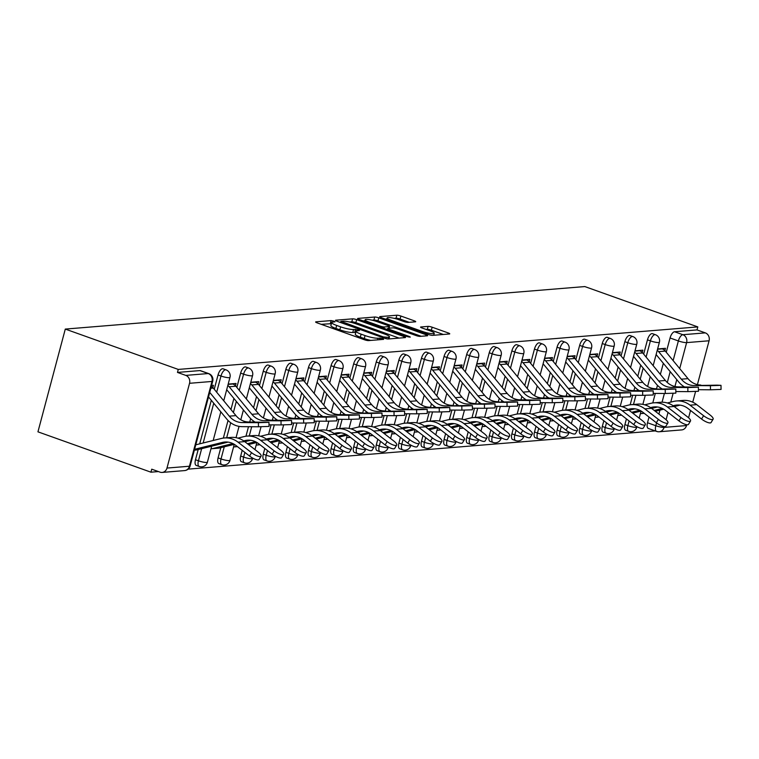 <?xml version="1.0" encoding="UTF-8"?>
<svg xmlns="http://www.w3.org/2000/svg" width="759" height="759" viewBox="0 0 759 759"><rect width="100%" height="100%" fill="white"/><g stroke="black" fill="none" stroke-linecap="round" stroke-linejoin="round"><path stroke-width="1.14" d="M333.932 321.171L331.095 320.592L315.981 321.825A3.093 0.531 14.9 0 0 315.63 321.977A3.093 0.531 14.9 0 0 317.196 322.888L364.491 339.776A3.093 0.531 14.9 0 0 368.542 340.601L383.656 339.358L382.811 338.618L378.02 338.21A9.886 1.698 14.9 0 1 365.06 335.573L361.113 334.169A9.886 1.698 14.9 0 1 356.113 331.256A9.886 1.698 14.9 0 1 357.261 330.791L359.462 330.535L358.371 329.899L353.58 329.482A9.886 1.698 14.9 0 1 340.62 326.854L336.673 325.44A9.886 1.698 14.9 0 1 331.674 322.528A9.886 1.698 14.9 0 1 332.822 322.063L335.023 321.807L333.932 321.171M331.37 323.685L321.237 324.33M355.81 332.414L352.783 332.48L353.58 329.482M626.422 418.892L624.904 424.604A6.29 2.694 109.7 0 0 625.691 430.296L628.632 431.349A6.29 2.694 -70.3 0 1 627.854 425.657L629.097 420.97M603.822 420.742L602.304 426.454A6.29 2.694 109.7 0 0 603.082 432.146L606.033 433.199A6.29 2.694 -70.3 0 1 605.246 427.507L606.498 422.82M581.223 422.592L579.705 428.304A6.29 2.694 109.7 0 0 580.483 433.996L583.434 435.049A6.29 2.694 -70.3 0 1 582.646 429.357L583.899 424.67M558.624 424.442L557.106 430.154A6.29 2.694 109.7 0 0 557.884 435.846L560.825 436.899A6.29 2.694 -70.3 0 1 560.047 431.207L561.29 426.52M536.015 426.292L534.497 432.004A6.29 2.694 109.7 0 0 535.285 437.696L538.226 438.74A6.29 2.694 -70.3 0 1 537.448 433.057L538.691 428.37M513.416 428.142L511.898 433.854A6.29 2.694 109.7 0 0 512.686 439.546L515.627 440.59A6.29 2.694 -70.3 0 1 514.849 434.907L516.092 430.22M490.817 429.992L489.299 435.704A6.29 2.694 109.7 0 0 490.077 441.387L493.027 442.44A6.29 2.694 -70.3 0 1 492.24 436.757L493.492 432.07M468.218 431.843L466.7 437.554A6.29 2.694 109.7 0 0 467.478 443.237L470.428 444.29A6.29 2.694 -70.3 0 1 469.641 438.607L470.893 433.92M445.618 433.693L444.1 439.404A6.29 2.694 109.7 0 0 444.878 445.087L447.819 446.14A6.29 2.694 -70.3 0 1 447.042 440.448L448.284 435.77M423.01 435.543L421.492 441.254A6.29 2.694 109.7 0 0 422.279 446.937L425.22 447.99A6.29 2.694 -70.3 0 1 424.442 442.298L425.685 437.62M400.41 437.393L398.892 443.095A6.29 2.694 109.7 0 0 399.68 448.787L402.621 449.84A6.29 2.694 -70.3 0 1 401.843 444.148L403.086 439.47M377.811 439.243L376.293 444.945A6.29 2.694 109.7 0 0 377.071 450.637L380.022 451.69A6.29 2.694 -70.3 0 1 379.234 445.998L380.487 441.321M355.212 441.093L353.694 446.795A6.29 2.694 109.7 0 0 354.472 452.487L357.423 453.54A6.29 2.694 -70.3 0 1 356.635 447.848L357.887 443.171M332.613 442.943L331.095 448.645A6.29 2.694 109.7 0 0 331.873 454.337L334.814 455.391A6.29 2.694 -70.3 0 1 334.036 449.698L335.279 445.021M310.014 444.793L308.486 450.495A6.29 2.694 109.7 0 0 309.274 456.187L312.215 457.241A6.29 2.694 -70.3 0 1 311.437 451.548L312.68 446.871M287.405 446.634L285.887 452.345A6.29 2.694 109.7 0 0 286.674 458.038L289.615 459.091A6.29 2.694 -70.3 0 1 288.837 453.398L290.08 448.711M264.806 448.484L263.288 454.195A6.29 2.694 109.7 0 0 264.066 459.888L267.016 460.941A6.29 2.694 -70.3 0 1 266.229 455.248L267.481 450.561M242.206 450.334L240.688 456.045A6.29 2.694 109.7 0 0 241.466 461.738L244.417 462.791A6.29 2.694 -70.3 0 1 243.63 457.098L244.882 452.411M220.803 447.668L218.089 457.895A6.29 2.694 109.7 0 0 218.867 463.588L221.808 464.641A6.29 2.694 -70.3 0 1 221.03 458.948L224.256 446.814M198.203 449.518L195.48 459.745A6.29 2.694 109.7 0 0 196.268 465.438L199.209 466.481A6.29 2.694 -70.3 0 1 198.431 460.798L201.657 448.664M415.353 321.825A3.093 0.531 14.9 0 0 415.714 321.683A3.093 0.531 14.9 0 0 414.148 320.772L400.885 316.038A3.093 0.531 14.9 0 0 396.834 315.213L380.05 316.588A3.093 0.531 14.9 0 0 379.69 316.731A3.093 0.531 14.9 0 0 381.255 317.642L428.56 334.529A3.093 0.531 14.9 0 0 432.611 335.355L449.394 333.979A3.093 0.531 14.9 0 0 449.745 333.837A3.093 0.531 14.9 0 0 448.18 332.926L432.156 327.205A3.093 0.531 14.9 0 0 428.104 326.379L420.922 326.968A3.093 0.531 14.9 0 0 420.562 327.11A3.093 0.531 14.9 0 0 422.127 328.021L430.078 330.858A8.264 1.423 14.9 0 1 434.262 333.296A8.264 1.423 14.9 0 1 422.469 331.484L391.331 320.364A8.264 1.423 14.9 0 1 387.147 317.926A8.264 1.423 14.9 0 1 398.94 319.738L404.13 321.598A3.093 0.531 14.9 0 0 408.181 322.414L415.353 321.825M697.806 326.911L178.27 369.424L65.293 329.083L584.828 286.57L697.806 326.911L697.009 329.909L705.31 332.878A6.29 5.579 85.3 0 1 709.077 340.782L697.407 384.623M356.654 319.653A3.093 0.531 14.9 0 0 352.603 318.837L335.82 320.203A3.093 0.531 14.9 0 0 335.469 320.345A3.093 0.531 14.9 0 0 337.024 321.256L384.329 338.153A3.093 0.531 14.9 0 0 388.38 338.979L405.164 337.603A3.093 0.531 14.9 0 0 405.524 337.461A3.093 0.531 14.9 0 0 403.959 336.55L356.654 319.653L355.857 322.651A3.093 0.531 14.9 0 0 351.806 321.825L349.605 322.006M357.935 318.401L374.718 317.025A3.093 0.531 14.9 0 1 378.769 317.841L426.074 334.738A3.093 0.531 14.9 0 1 427.63 335.649A3.093 0.531 14.9 0 1 427.279 335.791L420.097 336.379A3.093 0.531 14.9 0 1 416.046 335.554L396.862 328.704A3.093 0.531 14.9 0 0 392.811 327.888L388.048 328.277A3.093 0.531 14.9 0 0 387.688 328.419A3.093 0.531 14.9 0 0 389.253 329.33L409.224 336.465L410.315 337.1L407.232 336.626L359.14 319.454A3.093 0.531 14.9 0 1 357.584 318.543A3.093 0.531 14.9 0 1 357.935 318.401L357.821 318.846M648.812 428.512A6.29 2.694 -70.3 0 1 648.29 428.446A6.29 2.694 -70.3 0 1 647.503 422.754L649.021 417.042M652.778 402.934L655.311 393.409M656.563 388.731L657.465 385.325M660.368 374.405L663.328 363.295M666.26 352.261L670.064 337.973L678.366 340.943A6.29 2.694 -70.3 0 1 682.853 334.71L705.31 332.878M166.98 468.066L189.437 466.235L211.989 381.454L189.541 383.295L166.98 468.066A6.29 5.579 -94.7 0 1 162.141 472.43A6.29 5.579 -94.7 0 1 160.026 472.145L151.734 469.185L150.937 472.183L158.403 471.567M188.128 469.138L655.207 430.913M150.937 472.183L37.95 431.833L65.293 329.083M695.567 391.53L692.73 402.185M690.529 410.467L688.584 417.782M686.734 424.727L686.515 425.552A6.29 5.579 85.3 0 1 681.677 429.917L659.22 431.757A6.29 5.579 85.3 0 0 664.059 427.393L686.515 425.552M189.541 383.295A6.29 5.579 -94.7 0 0 185.775 375.392L208.232 373.551A6.29 2.694 -70.3 0 1 208.753 373.618L200.452 370.648A6.29 2.694 -70.3 0 0 199.93 370.582L208.232 373.551A6.29 5.579 -94.7 0 1 211.989 381.454A6.29 1.082 14.9 0 0 212.719 381.16A6.29 6.29 0 0 0 208.753 373.618M178.27 369.424L177.473 372.422L185.775 375.392M212.843 387.593L213.45 385.306L211.581 385.458M235.442 385.743L236.049 383.456L228.184 384.101M258.041 383.893L258.648 381.606L250.783 382.251M280.64 382.043L281.247 379.756L273.382 380.401M303.239 380.193L303.856 377.906L295.991 378.551M325.848 378.343L326.455 376.056L318.59 376.701M348.447 376.492L349.055 374.206L341.189 374.851M371.047 374.652L371.654 372.356L363.789 373.001M393.646 372.802L394.253 370.506L386.388 371.151M416.245 370.952L416.862 368.656L408.997 369.301M438.854 369.102L439.461 366.806L431.596 367.451M461.453 367.252L462.06 364.965L454.195 365.601M484.052 365.402L484.659 363.115L476.794 363.751M506.651 363.552L507.259 361.265L499.394 361.91M529.251 361.701L529.867 359.415L522.002 360.06M551.859 359.851L552.467 357.565L544.601 358.21M574.459 358.001L575.066 355.715L567.201 356.36M597.058 356.151L597.665 353.865L589.8 354.51M619.657 354.301L620.264 352.015L612.399 352.66M642.256 352.451L642.873 350.165L635.008 350.81M630.179 404.784L632.712 395.259M633.955 390.581L634.866 387.166M637.769 376.255L640.729 365.145M643.66 354.111L647.465 339.823L650.406 340.876A6.29 2.694 -70.3 0 1 655.425 334.71L652.474 333.666A6.29 2.694 109.7 0 0 647.465 339.823M607.579 406.634L610.113 397.109M611.356 392.431L612.266 389.016M615.169 378.105L618.13 366.995M621.061 355.962L624.866 341.673L627.807 342.726A6.29 2.694 -70.3 0 1 632.826 336.56L629.875 335.516A6.29 2.694 109.7 0 0 624.866 341.673M584.98 408.484L587.513 398.959M588.756 394.282L589.667 390.866M592.57 379.955L595.521 368.836M598.462 357.812L602.257 343.523L605.208 344.577A6.29 2.694 -70.3 0 1 610.217 338.41L607.276 337.357A6.29 2.694 109.7 0 0 602.257 343.523M562.372 410.334L564.914 400.809M566.157 396.132L567.058 392.716M569.971 381.805L572.922 370.686M575.863 359.662L579.658 345.373L582.608 346.427A6.29 2.694 -70.3 0 1 587.618 340.26L584.677 339.207A6.29 2.694 109.7 0 0 579.658 345.373M539.772 412.184L542.306 402.659M543.558 397.982L544.459 394.566M547.362 383.646L550.322 372.536M553.254 361.512L557.059 347.224L560 348.277A6.29 2.694 -70.3 0 1 565.019 342.11L562.077 341.057A6.29 2.694 109.7 0 0 557.059 347.224M517.173 414.034L519.706 404.509M520.949 399.832L521.86 396.416M524.763 385.496L527.723 374.386M530.655 363.362L534.459 349.074L537.4 350.127A6.29 2.694 -70.3 0 1 542.419 343.96L539.469 342.907A6.29 2.694 109.7 0 0 534.459 349.074M494.574 415.885L497.107 406.359M498.35 401.682L499.261 398.266M502.164 387.346L505.124 376.236M508.056 365.212L511.86 350.924L514.801 351.977A6.29 2.694 -70.3 0 1 519.82 345.81L516.87 344.757A6.29 2.694 109.7 0 0 511.86 350.924M471.975 417.735L474.508 408.209M475.751 403.532L476.661 400.116M479.565 389.196L482.515 378.086M485.456 367.062L489.251 352.774L492.202 353.827A6.29 2.694 -70.3 0 1 497.211 347.66L494.27 346.607A6.29 2.694 109.7 0 0 489.251 352.774M449.366 419.585L451.909 410.05M453.151 405.382L454.053 401.966M456.965 391.046L459.916 379.936M462.857 368.912L466.652 354.624L469.603 355.677A6.29 2.694 -70.3 0 1 474.612 349.51L471.671 348.457A6.29 2.694 109.7 0 0 466.652 354.624M426.767 421.435L429.3 411.9M430.552 407.232L431.454 403.816M434.357 392.896L437.317 381.786M440.248 370.762L444.053 356.474L446.994 357.527A6.29 2.694 -70.3 0 1 452.013 351.36L449.072 350.307A6.29 2.694 109.7 0 0 444.053 356.474M404.168 423.285L406.701 413.75M407.944 409.073L408.854 405.667M411.757 394.746L414.718 383.637M417.649 372.612L421.454 358.324L424.395 359.368A6.29 2.694 -70.3 0 1 429.414 353.21L426.463 352.157A6.29 2.694 109.7 0 0 421.454 358.324M381.568 425.135L384.101 415.6M385.344 410.923L386.255 407.517M389.158 396.596L392.118 385.487M395.05 374.453L398.854 360.174L401.796 361.218A6.29 2.694 -70.3 0 1 406.815 355.06L403.864 354.007A6.29 2.694 109.7 0 0 398.854 360.174M358.969 426.985L361.502 417.45M362.745 412.773L363.656 409.367M366.559 398.447L369.51 387.337M372.451 376.303L376.246 362.015L379.196 363.068A6.29 2.694 -70.3 0 1 384.206 356.91L381.265 355.857A6.29 2.694 109.7 0 0 376.246 362.015M336.36 428.826L338.903 419.3M340.146 414.623L341.047 411.217M343.96 400.297L346.91 389.187M349.852 378.153L353.647 363.865L356.597 364.918A6.29 2.694 -70.3 0 1 361.607 358.76L358.665 357.707A6.29 2.694 109.7 0 0 353.647 363.865M313.761 430.676L316.294 421.15M317.547 416.473L318.448 413.067M321.351 402.147L324.311 391.037M327.243 380.003L331.047 365.715L333.988 366.768A6.29 2.694 -70.3 0 1 339.007 360.601L336.066 359.557A6.29 2.694 109.7 0 0 331.047 365.715M291.162 432.526L293.695 423M294.938 418.323L295.849 414.907M298.752 403.997L301.712 392.887M304.644 381.853L308.448 367.565L311.389 368.618A6.29 2.694 -70.3 0 1 316.408 362.451L313.458 361.407A6.29 2.694 109.7 0 0 308.448 367.565M268.563 434.376L271.096 424.85M272.339 420.173L273.249 416.757M276.153 405.847L279.113 394.737M282.044 383.703L285.849 369.415L288.79 370.468A6.29 2.694 -70.3 0 1 293.809 364.301L290.858 363.257A6.29 2.694 109.7 0 0 285.849 369.415M245.963 436.226L248.497 426.7M249.739 422.023L250.65 418.607M253.553 407.697L256.504 396.577M259.445 385.553L263.24 371.265L266.191 372.318A6.29 2.694 -70.3 0 1 271.2 366.151L268.259 365.098A6.29 2.694 109.7 0 0 263.24 371.265M223.355 438.076L228.042 420.458M230.954 409.547L233.905 398.428M236.846 387.403L240.641 373.115L243.592 374.168A6.29 2.694 -70.3 0 1 248.601 368.001L245.66 366.948A6.29 2.694 109.7 0 0 240.641 373.115M199.721 443.835L211.306 400.278M214.237 389.253L218.042 374.965L220.983 376.018A6.29 2.694 -70.3 0 1 226.002 369.851L223.061 368.798A6.29 2.694 109.7 0 0 218.042 374.965M664.865 350.601L665.472 348.315L657.607 348.96M697.009 329.909L674.552 331.749A6.29 2.694 109.7 0 0 670.064 337.973M177.473 372.422L199.93 370.582M331.674 322.528L330.877 325.526A9.886 1.698 14.9 0 0 335.876 328.438L336.673 325.44M352.783 332.48A9.886 1.698 14.9 0 1 339.823 329.842L335.876 328.438M356.113 331.256L355.316 334.254A9.886 1.698 14.9 0 0 360.316 337.167L361.113 334.169M370.743 340.421A9.886 1.698 14.9 0 1 364.263 338.571L360.316 337.167M399.111 338.097L355.857 322.651M341.066 321.389L383.437 336.958L388.333 337.366A9.886 1.698 14.9 0 0 389.471 336.901A9.886 1.698 14.9 0 0 384.471 333.988L356.085 323.856A9.886 1.698 14.9 0 0 343.125 321.218L341.066 321.389M363.191 320.896L364.908 320.753M372.052 320.175L373.921 320.023L374.718 317.025M421.226 336.284L377.973 320.839A3.093 0.531 14.9 0 0 373.921 320.023M376.957 321.598A8.264 1.423 14.9 0 0 365.164 319.786A8.264 1.423 14.9 0 0 369.348 322.224L380.316 326.142A3.093 0.531 14.9 0 0 384.367 326.958L389.13 326.569A3.093 0.531 14.9 0 0 389.49 326.427A3.093 0.531 14.9 0 0 387.925 325.516L376.957 321.598M443.341 334.482L431.359 330.203A3.093 0.531 14.9 0 0 427.308 329.378L426.178 329.472M409.31 322.328L400.088 319.027A3.093 0.531 14.9 0 0 396.037 318.211L394.215 318.363M386.872 318.96L385.306 319.084M261.087 456.159L259.066 459.508A7.239 2.106 -148.8 0 1 249.54 456.036L251.561 452.687A7.239 2.106 31.2 0 0 261.087 456.159A7.239 2.106 31.2 0 0 258.231 452.146L244.692 441.615A23.605 20.929 -94.7 0 0 231.087 437.412L224.417 437.962A23.605 20.929 -94.7 0 0 221.457 438.446L195.784 444.812M194.361 450.144L195.841 450.03A7.865 6.973 -94.7 0 0 196.828 449.859L228.051 442.118M194.589 449.309L222.302 442.44A19.506 17.305 85.3 0 1 224.749 442.032A19.506 17.305 85.3 0 1 236.002 445.514L249.54 456.036M251.561 452.687L238.022 442.165A23.605 20.929 -94.7 0 0 224.417 437.962M258.411 422.687L268.98 422.336L248.772 422.013L242.102 422.564L258.411 422.687L258.458 426.776L242.149 426.653A23.605 20.929 85.3 0 1 226.656 418.921L208.526 396.91M268.98 422.336L269.028 426.425L258.458 426.776M211.325 386.397A7.865 6.973 85.3 0 1 213.27 388.067L235.964 415.619A19.506 17.305 -94.7 0 0 248.772 422.013M209.731 392.412L229.294 416.169A19.506 17.305 -94.7 0 0 242.102 422.564M283.695 454.309L281.665 457.658A7.239 2.106 -148.8 0 1 272.139 454.186L274.16 450.837A7.239 2.106 31.2 0 0 283.695 454.309A7.239 2.106 31.2 0 0 280.83 450.296L267.291 439.765A23.605 20.929 -94.7 0 0 253.686 435.562L247.026 436.112A23.605 20.929 -94.7 0 0 244.056 436.596L237.918 438.123M210.983 448.74A7.865 6.973 -94.7 0 0 211.77 448.721L218.44 448.18A7.865 6.973 -94.7 0 0 219.427 448.019L234.284 444.328M211.77 448.721A7.865 6.973 -94.7 0 0 212.757 448.56L232.88 443.569M244.815 441.719L250.65 440.267M243.696 440.884L244.91 440.59A19.506 17.305 85.3 0 1 247.358 440.192A19.506 17.305 85.3 0 1 258.601 443.664L272.139 454.186M274.16 450.837L260.622 440.315A23.605 20.929 -94.7 0 0 247.026 436.112M306.294 452.459L304.264 455.808A7.239 2.106 -148.8 0 1 294.739 452.345L296.769 448.996A7.239 2.106 31.2 0 0 306.294 452.459A7.239 2.106 31.2 0 0 303.429 448.446L289.891 437.915A23.605 20.929 -94.7 0 0 276.285 433.712L269.625 434.262A23.605 20.929 -94.7 0 0 266.656 434.746L260.517 436.273M233.582 446.89A7.865 6.973 -94.7 0 0 234.379 446.871A7.865 6.973 -94.7 0 0 235.366 446.709L237.017 446.301M248.478 444.565L256.884 442.478L254.967 449.613M267.415 439.869L273.249 438.417M247.396 443.721L255.479 441.719M266.295 439.044L267.51 438.74A19.506 17.305 85.3 0 1 269.957 438.341A19.506 17.305 85.3 0 1 281.2 441.814L294.739 452.345M296.769 448.996L283.221 438.465A23.605 20.929 -94.7 0 0 269.625 434.262M281.01 420.837L291.579 420.486L271.371 420.163L264.711 420.714L281.01 420.837L281.058 424.926L269.009 424.831M291.579 420.486L291.627 424.575L281.058 424.926M232.112 383.779L232.785 384.016A7.865 6.973 85.3 0 1 235.869 386.217L258.563 413.778A19.506 17.305 -94.7 0 0 271.371 420.163M227.823 385.458A7.865 6.973 85.3 0 1 229.199 386.767L251.893 414.319A19.506 17.305 -94.7 0 0 264.711 420.714M255.062 422.061A23.605 20.929 85.3 0 1 249.256 417.071L226.694 389.68M303.619 418.987L314.188 418.636L293.97 418.313L287.31 418.864L303.619 418.987L303.657 423.076L291.608 422.981M314.188 418.636L314.226 422.725L303.657 423.076M254.72 381.929L255.385 382.166A7.865 6.973 85.3 0 1 258.468 384.367L281.162 411.928A19.506 17.305 -94.7 0 0 293.97 418.313M250.423 383.618A7.865 6.973 85.3 0 1 251.808 384.917L274.492 412.469A19.506 17.305 -94.7 0 0 287.31 418.864M277.661 420.22A23.605 20.929 85.3 0 1 271.855 415.22L249.303 387.83M328.894 450.618L326.873 453.958A7.239 2.106 -148.8 0 1 317.338 450.495L319.368 447.146A7.239 2.106 31.2 0 0 328.894 450.618A7.239 2.106 31.2 0 0 326.028 446.596L312.49 436.064A23.605 20.929 -94.7 0 0 298.885 431.862L292.224 432.412A23.605 20.929 -94.7 0 0 289.264 432.896L283.116 434.423M256.191 445.04A7.865 6.973 -94.7 0 0 256.978 445.021A7.865 6.973 -94.7 0 0 257.965 444.859L259.616 444.451M271.077 442.715L279.483 440.628M290.023 438.019L295.849 436.577M270.005 441.88L278.079 439.869M288.894 437.193L290.109 436.89A19.506 17.305 85.3 0 1 292.557 436.491A19.506 17.305 85.3 0 1 303.799 439.964L317.338 450.495M319.368 447.146L305.83 436.615A23.605 20.929 -94.7 0 0 292.224 432.412M351.493 448.768L349.472 452.117A7.239 2.106 -148.8 0 1 339.947 448.645L341.967 445.296A7.239 2.106 31.2 0 0 351.493 448.768A7.239 2.106 31.2 0 0 348.628 444.746L335.089 434.214A23.605 20.929 -94.7 0 0 321.493 430.011L314.824 430.562A23.605 20.929 -94.7 0 0 311.864 431.046L305.716 432.573M278.79 443.19A7.865 6.973 -94.7 0 0 279.578 443.171A7.865 6.973 -94.7 0 0 280.564 443.009L282.215 442.601M293.686 440.865L302.082 438.778L300.175 445.912M312.623 436.169L318.457 434.727M292.604 440.03L300.678 438.019M311.494 435.343L312.708 435.04A19.506 17.305 85.3 0 1 315.156 434.641A19.506 17.305 85.3 0 1 326.408 438.114L339.947 448.645M341.967 445.296L328.429 434.765A23.605 20.929 -94.7 0 0 314.824 430.562M374.092 446.918L372.071 450.267A7.239 2.106 -148.8 0 1 362.546 446.795L364.567 443.446A7.239 2.106 31.2 0 0 374.092 446.918A7.239 2.106 31.2 0 0 371.236 442.895L357.698 432.364A23.605 20.929 -94.7 0 0 344.093 428.171L337.423 428.712A23.605 20.929 -94.7 0 0 334.463 429.196L328.315 430.723M301.389 441.34A7.865 6.973 -94.7 0 0 302.177 441.321A7.865 6.973 -94.7 0 0 303.164 441.159L304.814 440.751M316.285 439.015L324.681 436.937L322.774 444.062M335.222 434.319L341.057 432.877M315.203 438.18L323.277 436.178M334.102 433.493L335.307 433.19A19.506 17.305 85.3 0 1 337.755 432.791A19.506 17.305 85.3 0 1 349.007 436.264L362.546 446.795M364.567 443.446L351.028 432.915A23.605 20.929 -94.7 0 0 337.423 428.712M326.218 417.146L336.787 416.786L316.569 416.463L309.909 417.014L326.218 417.146L326.266 421.226L314.217 421.131M336.787 416.786L336.835 420.875L326.266 421.226M277.32 380.079L277.984 380.316A7.865 6.973 85.3 0 1 281.067 382.527L303.761 410.078A19.506 17.305 -94.7 0 0 316.569 416.463M273.022 381.768A7.865 6.973 85.3 0 1 274.407 383.067L297.101 410.619A19.506 17.305 -94.7 0 0 309.909 417.014M300.26 418.37A23.605 20.929 85.3 0 1 294.454 413.37L271.902 385.98M348.817 415.296L359.387 414.936L339.178 414.613L332.508 415.164L348.817 415.296L348.865 419.376L336.816 419.281M359.387 414.936L359.434 419.025L348.865 419.376M299.919 378.229L300.583 378.466A7.865 6.973 85.3 0 1 303.676 380.676L326.361 408.228A19.506 17.305 -94.7 0 0 339.178 414.613M295.621 379.917A7.865 6.973 85.3 0 1 297.006 381.217L319.7 408.769A19.506 17.305 -94.7 0 0 332.508 415.164M322.869 416.52A23.605 20.929 85.3 0 1 317.063 411.52L294.501 384.13M371.417 413.446L381.986 413.086L378.086 412.896L355.108 413.313L371.417 413.446L371.464 417.535L359.415 417.431M381.986 413.086L382.033 417.175L371.464 417.535M322.518 376.379L323.192 376.616A7.865 6.973 85.3 0 1 326.275 378.826L348.969 406.378A19.506 17.305 -94.7 0 0 361.777 412.773M318.23 378.067A7.865 6.973 85.3 0 1 319.605 379.367L342.3 406.919A19.506 17.305 -94.7 0 0 355.108 413.313M345.468 414.67A23.605 20.929 85.3 0 1 339.662 409.67L317.101 382.28M396.701 445.068L394.671 448.417A7.239 2.106 -148.8 0 1 385.145 444.945L387.166 441.596A7.239 2.106 31.2 0 0 396.701 445.068A7.239 2.106 31.2 0 0 393.836 441.045L380.297 430.524A23.605 20.929 -94.7 0 0 366.692 426.321L360.032 426.862A23.605 20.929 -94.7 0 0 357.062 427.345L350.924 428.873M323.989 439.489A7.865 6.973 -94.7 0 0 324.776 439.47A7.865 6.973 -94.7 0 0 325.763 439.309L327.423 438.901M338.884 437.165L347.29 435.087L345.373 442.212M357.821 432.469L363.656 431.027M337.802 436.33L345.886 434.328M356.702 431.643L357.916 431.34A19.506 17.305 85.3 0 1 360.364 430.941A19.506 17.305 85.3 0 1 371.606 434.414L385.145 444.945M387.166 441.596L373.627 431.065A23.605 20.929 -94.7 0 0 360.032 426.862M394.016 411.596L404.585 411.236L400.686 411.046L377.716 411.463L394.016 411.596L394.063 415.685L382.014 415.59M404.585 411.236L404.632 415.325L394.063 415.685M345.117 374.529L345.791 374.766A7.865 6.973 85.3 0 1 348.874 376.976L371.568 404.528A19.506 17.305 -94.7 0 0 384.377 410.923M340.829 376.217A7.865 6.973 85.3 0 1 342.205 377.517L364.899 405.069A19.506 17.305 -94.7 0 0 377.716 411.463M368.068 412.82A23.605 20.929 85.3 0 1 362.261 407.82L339.7 380.43M419.3 443.218L417.27 446.567A7.239 2.106 -148.8 0 1 407.744 443.095L409.775 439.746A7.239 2.106 31.2 0 0 419.3 443.218A7.239 2.106 31.2 0 0 416.435 439.195L402.896 428.674A23.605 20.929 -94.7 0 0 389.291 424.471L382.631 425.012A23.605 20.929 -94.7 0 0 379.661 425.495L373.523 427.023M346.588 437.639A7.865 6.973 -94.7 0 0 347.385 437.62A7.865 6.973 -94.7 0 0 348.372 437.459L350.022 437.051M361.483 435.315L369.889 433.237L367.973 440.362M380.42 430.619L386.255 429.177M360.402 434.48L368.485 432.478M379.301 429.793L380.515 429.49A19.506 17.305 85.3 0 1 382.963 429.091A19.506 17.305 85.3 0 1 394.206 432.564L407.744 443.095M409.775 439.746L396.226 429.214A23.605 20.929 -94.7 0 0 382.631 425.012M416.625 409.746L427.194 409.395L423.285 409.196L400.316 409.613L416.625 409.746L416.663 413.835L404.613 413.74M427.194 409.395L427.232 413.475L416.663 413.835M367.726 372.678L368.39 372.916A7.865 6.973 85.3 0 1 371.474 375.126L394.168 402.678A19.506 17.305 -94.7 0 0 406.976 409.073M363.428 374.367A7.865 6.973 85.3 0 1 364.813 375.667L387.498 403.219A19.506 17.305 -94.7 0 0 400.316 409.613M390.667 410.97A23.605 20.929 85.3 0 1 384.86 405.97L362.309 378.58M441.899 441.368L439.878 444.717A7.239 2.106 -148.8 0 1 430.344 441.245L432.374 437.896A7.239 2.106 31.2 0 0 441.899 441.368A7.239 2.106 31.2 0 0 439.034 437.345L425.495 426.824A23.605 20.929 -94.7 0 0 411.89 422.621L405.23 423.161A23.605 20.929 -94.7 0 0 402.27 423.645L396.122 425.173M369.197 435.789A7.865 6.973 -94.7 0 0 369.984 435.78A7.865 6.973 -94.7 0 0 370.971 435.609L372.622 435.201M384.082 433.465L392.488 431.387M403.029 428.769L408.854 427.326M383.01 432.63L391.084 430.628M401.9 427.943L403.114 427.64A19.506 17.305 85.3 0 1 405.562 427.241A19.506 17.305 85.3 0 1 416.805 430.714L430.344 441.245M432.374 437.896L418.835 427.364A23.605 20.929 -94.7 0 0 405.23 423.161M439.224 407.896L449.793 407.545L445.884 407.346L422.915 407.763L439.224 407.896L439.271 411.985L427.222 411.89M449.793 407.545L449.84 411.625L439.271 411.985M390.325 370.828L390.989 371.066A7.865 6.973 85.3 0 1 394.073 373.276L416.767 400.828A19.506 17.305 -94.7 0 0 429.575 407.222M386.027 372.517A7.865 6.973 85.3 0 1 387.413 373.817L410.107 401.369A19.506 17.305 -94.7 0 0 422.915 407.763M413.266 409.12A23.605 20.929 85.3 0 1 407.46 404.12L384.908 376.73M464.499 439.518L462.478 442.867A7.239 2.106 -148.8 0 1 452.952 439.395L454.973 436.046A7.239 2.106 31.2 0 0 464.499 439.518A7.239 2.106 31.2 0 0 461.633 435.505L448.095 424.974A23.605 20.929 -94.7 0 0 434.499 420.771L427.829 421.311A23.605 20.929 -94.7 0 0 424.869 421.795L418.721 423.323M391.796 433.939A7.865 6.973 -94.7 0 0 392.583 433.93A7.865 6.973 -94.7 0 0 393.57 433.768L395.221 433.351M406.691 431.615L415.088 429.537L413.181 436.662M425.628 426.919L431.463 425.476M405.61 430.78L413.683 428.778M424.499 426.093L425.714 425.79A19.506 17.305 85.3 0 1 428.161 425.391A19.506 17.305 85.3 0 1 439.414 428.863L452.952 439.395M454.973 436.046L441.434 425.514A23.605 20.929 -94.7 0 0 427.829 421.311M461.823 406.046L472.392 405.695L468.483 405.496L445.514 405.913L461.823 406.046L461.87 410.135L449.821 410.04M472.392 405.695L472.44 409.784L461.87 410.135M412.924 368.978L413.589 369.216A7.865 6.973 85.3 0 1 416.682 371.426L439.366 398.978A19.506 17.305 -94.7 0 0 452.184 405.372M408.627 370.667A7.865 6.973 85.3 0 1 410.012 371.967L432.706 399.528A19.506 17.305 -94.7 0 0 445.514 405.913M435.875 407.27A23.605 20.929 85.3 0 1 430.068 402.27L407.507 374.88M487.098 437.668L485.077 441.017A7.239 2.106 -148.8 0 1 475.551 437.545L477.572 434.195A7.239 2.106 31.2 0 0 487.098 437.668A7.239 2.106 31.2 0 0 484.242 433.655L470.703 423.124A23.605 20.929 -94.7 0 0 457.098 418.921L450.429 419.461A23.605 20.929 -94.7 0 0 447.468 419.955L441.321 421.473M414.395 432.089A7.865 6.973 -94.7 0 0 415.182 432.08A7.865 6.973 -94.7 0 0 416.169 431.918L417.82 431.501M429.29 429.765L437.687 427.687M448.227 425.068L454.062 423.626M428.209 428.93L436.283 426.928M447.108 424.243L448.313 423.939A19.506 17.305 85.3 0 1 450.761 423.541A19.506 17.305 85.3 0 1 462.013 427.013L475.551 437.545M477.572 434.195L464.034 423.664A23.605 20.929 -94.7 0 0 450.429 419.461M484.422 404.196L494.991 403.845L491.092 403.646L468.113 404.063L484.422 404.196L484.47 408.285L472.421 408.19M494.991 403.845L495.039 407.934L484.47 408.285M435.524 367.128L436.197 367.375A7.865 6.973 85.3 0 1 439.281 369.576L461.975 397.128A19.506 17.305 -94.7 0 0 474.783 403.522M431.235 368.817A7.865 6.973 85.3 0 1 432.611 370.126L455.305 397.678A19.506 17.305 -94.7 0 0 468.113 404.063M458.474 405.42A23.605 20.929 85.3 0 1 452.668 400.42L430.106 373.039M509.706 435.818L507.676 439.167A7.239 2.106 -148.8 0 1 498.151 435.694L500.172 432.345A7.239 2.106 31.2 0 0 509.706 435.818A7.239 2.106 31.2 0 0 506.841 431.805L493.303 421.273A23.605 20.929 -94.7 0 0 479.697 417.071L473.037 417.611A23.605 20.929 -94.7 0 0 470.068 418.105L463.929 419.623M436.994 430.239A7.865 6.973 -94.7 0 0 437.782 430.23A7.865 6.973 -94.7 0 0 438.768 430.068L440.429 429.651M451.89 427.924L460.296 425.837L458.379 432.972M470.827 423.228L476.661 421.776M450.808 427.08L458.891 425.078M469.707 422.393L470.922 422.089A19.506 17.305 85.3 0 1 473.369 421.691A19.506 17.305 85.3 0 1 484.612 425.163L498.151 435.694M500.172 432.345L486.633 421.814A23.605 20.929 -94.7 0 0 473.037 417.611M507.021 402.346L517.591 401.995L513.691 401.805L490.722 402.213L507.021 402.346L507.069 406.435L495.02 406.34M517.591 401.995L517.638 406.084L507.069 406.435M458.123 365.288L458.797 365.525A7.865 6.973 85.3 0 1 461.88 367.726L484.574 395.278A19.506 17.305 -94.7 0 0 497.382 401.672M453.835 366.967A7.865 6.973 85.3 0 1 455.21 368.276L477.904 395.828A19.506 17.305 -94.7 0 0 490.722 402.213M481.073 403.57A23.605 20.929 85.3 0 1 475.267 398.57L452.706 371.189M532.306 433.968L530.275 437.317A7.239 2.106 -148.8 0 1 520.75 433.844L522.78 430.495A7.239 2.106 31.2 0 0 532.306 433.968A7.239 2.106 31.2 0 0 529.44 429.955L515.902 419.423A23.605 20.929 -94.7 0 0 502.297 415.22L495.636 415.761A23.605 20.929 -94.7 0 0 492.667 416.255L486.528 417.773M459.593 428.389A7.865 6.973 -94.7 0 0 460.39 428.38A7.865 6.973 -94.7 0 0 461.377 428.218L463.028 427.81M474.489 426.074L482.895 423.987M493.426 421.378L499.261 419.926M473.407 425.23L481.491 423.228M492.306 420.543L493.521 420.249A19.506 17.305 85.3 0 1 495.969 419.841A19.506 17.305 85.3 0 1 507.211 423.313L520.75 433.844M522.78 430.495L509.232 419.964A23.605 20.929 -94.7 0 0 495.636 415.761M529.63 400.496L540.199 400.145L519.981 399.822L513.321 400.363L529.63 400.496L529.668 404.585L517.619 404.49M540.199 400.145L540.237 404.234L529.668 404.585M480.732 363.438L481.396 363.675A7.865 6.973 85.3 0 1 484.479 365.876L507.173 393.428A19.506 17.305 -94.7 0 0 519.981 399.822M476.434 365.117A7.865 6.973 85.3 0 1 477.819 366.426L500.504 393.978A19.506 17.305 -94.7 0 0 513.321 400.363M503.672 401.72A23.605 20.929 85.3 0 1 497.866 396.72L475.314 369.339M554.905 432.118L552.884 435.467A7.239 2.106 -148.8 0 1 543.349 431.994L545.379 428.645A7.239 2.106 31.2 0 0 554.905 432.118A7.239 2.106 31.2 0 0 552.04 428.104L538.501 417.573A23.605 20.929 -94.7 0 0 524.896 413.37L518.236 413.921A23.605 20.929 -94.7 0 0 515.276 414.405L509.128 415.923M482.202 426.539A7.865 6.973 -94.7 0 0 482.99 426.53A7.865 6.973 -94.7 0 0 483.976 426.368L485.627 425.96M497.088 424.224L505.494 422.137L503.587 429.271M516.035 419.528L521.86 418.076M496.016 423.38L504.09 421.378M514.906 418.693L516.12 418.399A19.506 17.305 85.3 0 1 518.568 417.991A19.506 17.305 85.3 0 1 529.81 421.463L543.349 431.994M545.379 428.645L531.841 418.124A23.605 20.929 -94.7 0 0 518.236 413.921M552.229 398.646L562.798 398.295L542.581 397.972L535.92 398.522L552.229 398.646L552.277 402.735L540.228 402.64M562.798 398.295L562.846 402.384L552.277 402.735M503.331 361.588L503.995 361.825A7.865 6.973 85.3 0 1 507.078 364.026L529.773 391.578A19.506 17.305 -94.7 0 0 542.581 397.972M499.033 363.267A7.865 6.973 85.3 0 1 500.418 364.576L523.112 392.128A19.506 17.305 -94.7 0 0 535.92 398.522M526.272 399.87A23.605 20.929 85.3 0 1 520.465 394.87L497.913 367.489M577.504 430.268L575.483 433.617A7.239 2.106 -148.8 0 1 565.958 430.144L567.979 426.795A7.239 2.106 31.2 0 0 577.504 430.268A7.239 2.106 31.2 0 0 574.639 426.254L561.1 415.723A23.605 20.929 -94.7 0 0 547.505 411.52L540.835 412.071A23.605 20.929 -94.7 0 0 537.875 412.554L531.727 414.072M504.801 424.689A7.865 6.973 -94.7 0 0 505.589 424.679A7.865 6.973 -94.7 0 0 506.576 424.518L508.226 424.11M519.697 422.374L528.093 420.287L526.186 427.421M538.634 417.678L544.459 416.226M518.615 421.53L526.689 419.528M537.505 416.843L538.719 416.549A19.506 17.305 85.3 0 1 541.167 416.141A19.506 17.305 85.3 0 1 552.419 419.623L565.958 430.144M567.979 426.795L554.44 416.274A23.605 20.929 -94.7 0 0 540.835 412.071M574.829 396.796L585.398 396.445L565.189 396.122L558.52 396.672L574.829 396.796L574.876 400.885L562.827 400.79M585.398 396.445L585.445 400.534L574.876 400.885M525.93 359.738L526.594 359.975A7.865 6.973 85.3 0 1 529.687 362.176L552.372 389.728A19.506 17.305 -94.7 0 0 565.189 396.122M521.632 361.417A7.865 6.973 85.3 0 1 523.017 362.726L545.712 390.278A19.506 17.305 -94.7 0 0 558.52 396.672M548.88 398.02A23.605 20.929 85.3 0 1 543.074 393.02L520.513 365.639M600.103 428.418L598.083 431.767A7.239 2.106 -148.8 0 1 588.557 428.294L590.578 424.945A7.239 2.106 31.2 0 0 600.103 428.418A7.239 2.106 31.2 0 0 597.248 424.404L583.709 413.873A23.605 20.929 -94.7 0 0 570.104 409.67L563.434 410.221A23.605 20.929 -94.7 0 0 560.474 410.704L554.326 412.232M527.401 422.839A7.865 6.973 -94.7 0 0 528.188 422.829A7.865 6.973 -94.7 0 0 529.175 422.668L530.826 422.26M542.296 420.524L550.692 418.437L548.785 425.571M561.233 415.828L567.068 414.376M541.214 419.68L549.288 417.678M560.114 414.993L561.318 414.699A19.506 17.305 85.3 0 1 563.766 414.291A19.506 17.305 85.3 0 1 575.018 417.773L588.557 428.294M590.578 424.945L577.039 414.423A23.605 20.929 -94.7 0 0 563.434 410.221M597.428 394.946L607.997 394.595L587.789 394.272L581.119 394.822L597.428 394.946L597.475 399.035L585.426 398.94M607.997 394.595L608.044 398.684L597.475 399.035M548.529 357.887L549.203 358.125A7.865 6.973 85.3 0 1 552.286 360.326L574.98 387.877A19.506 17.305 -94.7 0 0 587.789 394.272M544.241 359.567A7.865 6.973 85.3 0 1 545.617 360.876L568.311 388.428A19.506 17.305 -94.7 0 0 581.119 394.822M571.48 396.17A23.605 20.929 85.3 0 1 565.673 391.179L543.112 363.789M622.712 426.567L620.682 429.917A7.239 2.106 -148.8 0 1 611.156 426.444L613.177 423.095A7.239 2.106 31.2 0 0 622.712 426.567A7.239 2.106 31.2 0 0 619.847 422.554L606.308 412.023A23.605 20.929 -94.7 0 0 592.703 407.82L586.043 408.37A23.605 20.929 -94.7 0 0 583.073 408.854L576.925 410.382M550 420.998A7.865 6.973 -94.7 0 0 550.787 420.979A7.865 6.973 -94.7 0 0 551.774 420.818L553.434 420.41M564.895 418.674L573.301 416.587L571.385 423.721M583.832 413.978L589.667 412.526M563.814 417.829L571.897 415.828M582.713 413.143L583.927 412.849A19.506 17.305 85.3 0 1 586.375 412.45A19.506 17.305 85.3 0 1 597.618 415.923L611.156 426.444M613.177 423.095L599.638 412.573A23.605 20.929 -94.7 0 0 586.043 408.37M620.027 393.096L630.596 392.745L610.388 392.422L603.728 392.972L620.027 393.096L620.075 397.185L608.025 397.09M630.596 392.745L630.644 396.834L620.075 397.185M571.129 356.037L571.802 356.275A7.865 6.973 85.3 0 1 574.886 358.476L597.58 386.037A19.506 17.305 -94.7 0 0 610.388 392.422M566.84 357.717A7.865 6.973 85.3 0 1 568.216 359.026L590.91 386.578A19.506 17.305 -94.7 0 0 603.728 392.972M594.079 394.319A23.605 20.929 85.3 0 1 588.272 389.329L565.711 361.939M645.311 424.717L643.281 428.067A7.239 2.106 -148.8 0 1 633.756 424.604L635.786 421.254A7.239 2.106 31.2 0 0 645.311 424.717A7.239 2.106 31.2 0 0 642.446 420.704L628.907 410.173A23.605 20.929 -94.7 0 0 615.302 405.97L608.642 406.52A23.605 20.929 -94.7 0 0 605.673 407.004L599.534 408.532M572.599 419.148A7.865 6.973 -94.7 0 0 573.396 419.129A7.865 6.973 -94.7 0 0 574.383 418.968L576.034 418.56M587.494 416.824L595.9 414.737M606.432 412.128L612.266 410.676M586.413 415.979L594.496 413.978M605.312 411.302L606.526 410.998A19.506 17.305 85.3 0 1 608.974 410.6A19.506 17.305 85.3 0 1 620.217 414.072L633.756 424.604M635.786 421.254L622.238 410.723A23.605 20.929 -94.7 0 0 608.642 406.52M642.636 391.246L653.205 390.894L632.987 390.572L626.327 391.122L642.636 391.246L642.674 395.335L630.625 395.24M653.205 390.894L653.243 394.984L642.674 395.335M593.737 354.187L594.401 354.425A7.865 6.973 85.3 0 1 597.485 356.626L620.179 384.187A19.506 17.305 -94.7 0 0 632.987 390.572M589.439 355.876A7.865 6.973 85.3 0 1 590.825 357.176L613.509 384.728A19.506 17.305 -94.7 0 0 626.327 391.122M616.678 392.479A23.605 20.929 85.3 0 1 610.872 387.479L588.32 360.089M667.911 422.877L665.89 426.216A7.239 2.106 -148.8 0 1 656.355 422.754L658.385 419.404A7.239 2.106 31.2 0 0 667.911 422.877A7.239 2.106 31.2 0 0 665.045 418.854L651.507 408.323A23.605 20.929 -94.7 0 0 637.902 404.12L631.241 404.67A23.605 20.929 -94.7 0 0 628.281 405.154L622.133 406.682M595.208 417.298A7.865 6.973 -94.7 0 0 595.995 417.279A7.865 6.973 -94.7 0 0 596.982 417.118L598.633 416.71M610.094 414.974L618.5 412.887L616.593 420.021M629.04 410.277L634.866 408.835M609.022 414.139L617.095 412.128M627.911 409.452L629.126 409.148A19.506 17.305 85.3 0 1 631.573 408.75A19.506 17.305 85.3 0 1 642.816 412.222L656.355 422.754M658.385 419.404L644.846 408.873A23.605 20.929 -94.7 0 0 631.241 404.67M665.235 389.405L675.804 389.044L671.895 388.855L648.926 389.272L665.235 389.405L665.282 393.485L653.233 393.39M675.804 389.044L675.852 393.134L665.282 393.485M616.336 352.337L617.001 352.574A7.865 6.973 85.3 0 1 620.084 354.785L642.778 382.337A19.506 17.305 -94.7 0 0 655.586 388.722M612.039 354.026A7.865 6.973 85.3 0 1 613.424 355.326L636.118 382.878A19.506 17.305 -94.7 0 0 648.926 389.272M639.277 390.629A23.605 20.929 85.3 0 1 633.471 385.629L610.919 358.239M690.51 421.027L688.489 424.376A7.239 2.106 -148.8 0 1 678.963 420.903L680.984 417.554A7.239 2.106 31.2 0 0 690.51 421.027A7.239 2.106 31.2 0 0 687.645 417.004L674.106 406.473A23.605 20.929 -94.7 0 0 660.51 402.27L653.841 402.82A23.605 20.929 -94.7 0 0 650.88 403.304L644.733 404.832M617.807 415.448A7.865 6.973 -94.7 0 0 618.594 415.429A7.865 6.973 -94.7 0 0 619.581 415.268L621.232 414.86M632.702 413.124L641.099 411.036M651.639 408.427L657.465 406.985M631.621 412.289L639.695 410.277M650.51 407.602L651.725 407.298A19.506 17.305 85.3 0 1 654.173 406.9A19.506 17.305 85.3 0 1 665.425 410.372L678.963 420.903M680.984 417.554L667.446 407.023A23.605 20.929 -94.7 0 0 653.841 402.82M687.834 387.555L698.403 387.194L678.195 386.872L671.525 387.422L687.834 387.555L687.882 391.635L675.833 391.54M698.403 387.194L698.451 391.283L687.882 391.635M638.936 350.487L639.6 350.724A7.865 6.973 85.3 0 1 642.693 352.935L665.377 380.487A19.506 17.305 -94.7 0 0 678.195 386.872M634.638 352.176A7.865 6.973 85.3 0 1 636.023 353.476L658.717 381.027A19.506 17.305 -94.7 0 0 671.525 387.422M661.886 388.779A23.605 20.929 85.3 0 1 656.08 383.779L633.518 356.388M713.109 419.177L711.088 422.526A7.239 2.106 -148.8 0 1 701.563 419.053L703.584 415.704A7.239 2.106 31.2 0 0 713.109 419.177A7.239 2.106 31.2 0 0 710.253 415.154L696.715 404.623A23.605 20.929 -94.7 0 0 683.109 400.429L676.44 400.97A23.605 20.929 -94.7 0 0 673.48 401.454L667.332 402.982M640.406 413.598A7.865 6.973 -94.7 0 0 641.194 413.579A7.865 6.973 -94.7 0 0 642.18 413.418L643.831 413.01M655.302 411.274L663.698 409.196M674.239 406.577L680.073 405.135M654.22 410.439L662.294 408.437M673.119 405.752L674.324 405.448A19.506 17.305 85.3 0 1 676.772 405.05A19.506 17.305 85.3 0 1 688.024 408.522L701.563 419.053M703.584 415.704L690.045 405.173A23.605 20.929 -94.7 0 0 676.44 400.97M710.433 385.705L721.003 385.344L717.103 385.155L694.124 385.572L710.433 385.705L710.481 389.794L698.432 389.69M721.003 385.344L721.05 389.433L710.481 389.794M661.535 348.637L662.209 348.874A7.865 6.973 85.3 0 1 665.292 351.085L687.986 378.637A19.506 17.305 -94.7 0 0 700.794 385.031M657.247 350.326A7.865 6.973 85.3 0 1 658.622 351.626L681.316 379.177A19.506 17.305 -94.7 0 0 694.124 385.572M684.485 386.929A23.605 20.929 85.3 0 1 678.679 381.929L656.118 354.538M330.298 323.59L331.095 320.592M379.538 339.7L379.974 338.049M354.738 332.319L355.535 329.321M629.154 431.416A6.29 2.694 -70.3 0 1 628.632 431.349A6.29 6.29 0 0 0 636.829 427.042A6.29 1.082 -165.1 0 1 636.099 427.336A6.29 1.082 14.9 0 1 627.854 425.657L624.904 424.604M606.555 433.256A6.29 2.694 -70.3 0 1 606.033 433.199A6.29 6.29 0 0 0 614.23 428.892A6.29 1.082 -165.1 0 1 613.5 429.177A6.29 1.082 14.9 0 1 605.246 427.507L602.304 426.454M583.956 435.106A6.29 2.694 -70.3 0 1 583.434 435.049A6.29 6.29 0 0 0 591.631 430.733A6.29 1.082 -165.1 0 1 590.9 431.027A6.29 1.082 14.9 0 1 582.646 429.357L579.705 428.304M561.347 436.956A6.29 2.694 -70.3 0 1 560.825 436.899A6.29 6.29 0 0 0 569.022 432.583A6.29 1.082 -165.1 0 1 568.301 432.877A6.29 1.082 14.9 0 1 560.047 431.207L557.106 430.154M538.748 438.806A6.29 2.694 -70.3 0 1 538.226 438.74A6.29 6.29 0 0 0 546.423 434.433A6.29 1.082 -165.1 0 1 545.702 434.727A6.29 1.082 14.9 0 1 537.448 433.057L534.497 432.004M516.148 440.656A6.29 2.694 -70.3 0 1 515.627 440.59A6.29 6.29 0 0 0 523.824 436.283A6.29 1.082 -165.1 0 1 523.093 436.577A6.29 1.082 14.9 0 1 514.849 434.907L511.898 433.854M493.549 442.506A6.29 2.694 -70.3 0 1 493.027 442.44A6.29 6.29 0 0 0 501.225 438.133A6.29 1.082 -165.1 0 1 500.494 438.427A6.29 1.082 14.9 0 1 492.24 436.757L489.299 435.704M470.95 444.357A6.29 2.694 -70.3 0 1 470.428 444.29A6.29 6.29 0 0 0 478.625 439.983A6.29 1.082 -165.1 0 1 477.895 440.277A6.29 1.082 14.9 0 1 469.641 438.607L466.7 437.554M448.341 446.207A6.29 2.694 -70.3 0 1 447.819 446.14A6.29 6.29 0 0 0 456.017 441.833A6.29 1.082 -165.1 0 1 455.296 442.127A6.29 1.082 14.9 0 1 447.042 440.448L444.1 439.404M425.742 448.057A6.29 2.694 -70.3 0 1 425.22 447.99A6.29 6.29 0 0 0 433.417 443.683A6.29 1.082 -165.1 0 1 432.696 443.977A6.29 1.082 14.9 0 1 424.442 442.298L421.492 441.254M403.143 449.907A6.29 2.694 -70.3 0 1 402.621 449.84A6.29 6.29 0 0 0 410.818 445.533A6.29 1.082 -165.1 0 1 410.088 445.827A6.29 1.082 14.9 0 1 401.843 444.148L398.892 443.095M380.544 451.757A6.29 2.694 -70.3 0 1 380.022 451.69A6.29 6.29 0 0 0 388.219 447.383A6.29 1.082 -165.1 0 1 387.488 447.677A6.29 1.082 14.9 0 1 379.234 445.998L376.293 444.945M357.944 453.607A6.29 2.694 -70.3 0 1 357.423 453.54A6.29 6.29 0 0 0 365.62 449.233A6.29 1.082 -165.1 0 1 364.889 449.527A6.29 1.082 14.9 0 1 356.635 447.848L353.694 446.795M335.336 455.457A6.29 2.694 -70.3 0 1 334.814 455.391A6.29 6.29 0 0 0 343.011 451.083A6.29 1.082 -165.1 0 1 342.29 451.377A6.29 1.082 14.9 0 1 334.036 449.698L331.095 448.645M312.736 457.307A6.29 2.694 -70.3 0 1 312.215 457.241A6.29 6.29 0 0 0 320.412 452.933A6.29 1.082 -165.1 0 1 319.691 453.227A6.29 1.082 14.9 0 1 311.437 451.548L308.486 450.495M290.137 459.157A6.29 2.694 -70.3 0 1 289.615 459.091A6.29 6.29 0 0 0 297.813 454.783A6.29 1.082 -165.1 0 1 297.082 455.077A6.29 1.082 14.9 0 1 288.837 453.398L285.887 452.345M267.538 460.998A6.29 2.694 -70.3 0 1 267.016 460.941A6.29 6.29 0 0 0 275.213 456.633A6.29 1.082 -165.1 0 1 274.483 456.918A6.29 1.082 14.9 0 1 266.229 455.248L263.288 454.195M244.939 462.848A6.29 2.694 -70.3 0 1 244.417 462.791A6.29 6.29 0 0 0 252.614 458.474A6.29 1.082 -165.1 0 1 251.884 458.768A6.29 1.082 14.9 0 1 243.63 457.098L240.688 456.045M222.33 464.698A6.29 2.694 -70.3 0 1 221.808 464.641A6.29 6.29 0 0 0 230.005 460.324A6.29 1.082 -165.1 0 1 229.284 460.618A6.29 1.082 14.9 0 1 221.03 458.948L218.089 457.895M199.731 466.548A6.29 2.694 -70.3 0 1 199.209 466.481A6.29 6.29 0 0 0 207.406 462.174A6.29 1.082 -165.1 0 1 206.685 462.468A6.29 1.082 14.9 0 1 198.431 460.798L195.48 459.745M647.503 422.754L655.804 425.723L656.554 422.905M658.907 414.082L659.96 410.116M662.057 402.213L664.381 393.485M667.303 382.498L670.197 371.635M673.129 360.601L678.366 340.943A6.29 1.082 -165.1 0 0 686.62 342.613L679.703 368.589M676.772 379.614L674.941 386.502M673.11 393.371L670.785 402.128M668.043 412.412L666.098 419.736M664.267 426.596L664.059 427.393A6.29 1.082 -165.1 0 1 655.804 425.723A6.29 2.694 -70.3 0 0 656.592 431.406A6.29 6.29 0 0 0 659.22 431.757M709.077 340.782L686.62 342.613A6.29 5.579 -94.7 0 0 682.853 334.71L674.552 331.749M633.48 404.49L635.928 395.287M637.181 390.61L637.484 389.443M640.207 379.215L643.167 368.106M646.099 357.072L650.406 340.876A6.29 1.082 -165.1 0 0 658.66 342.556A6.29 1.082 -165.1 0 0 659.391 342.262A6.29 6.29 0 0 0 655.425 334.71M610.881 406.331L613.329 397.137M614.572 392.46L614.885 391.293M617.608 381.065L620.568 369.946M623.5 358.922L627.807 342.726A6.29 1.082 -165.1 0 0 636.061 344.406A6.29 1.082 -165.1 0 0 636.792 344.112A6.29 6.29 0 0 0 632.826 336.56M588.282 408.181L590.73 398.987M591.973 394.31L592.286 393.143M595.009 382.916L597.959 371.796M600.9 360.772L605.208 344.577A6.29 1.082 -165.1 0 0 613.462 346.256A6.29 1.082 -165.1 0 0 614.183 345.962A6.29 6.29 0 0 0 610.217 338.41M565.683 410.031L568.13 400.828M569.373 396.16L569.686 394.993M572.409 384.756L575.36 373.646M578.292 362.622L582.608 346.427A6.29 1.082 -165.1 0 0 590.853 348.096A6.29 1.082 -165.1 0 0 591.584 347.812A6.29 6.29 0 0 0 587.618 340.26M543.083 411.881L545.531 402.678M546.774 398.01L547.078 396.834M549.801 386.606L552.761 375.496M555.692 364.472L560 348.277A6.29 1.082 -165.1 0 0 568.254 349.946A6.29 1.082 -165.1 0 0 568.984 349.652A6.29 6.29 0 0 0 565.019 342.11M520.475 413.731L522.923 404.528M524.175 399.86L524.478 398.684M527.201 388.456L530.161 377.346M533.093 366.322L537.4 350.127A6.29 1.082 -165.1 0 0 545.655 351.796A6.29 1.082 -165.1 0 0 546.385 351.502A6.29 6.29 0 0 0 542.419 343.96M497.876 415.581L500.323 406.378M501.566 401.701L501.879 400.534M504.602 390.306L507.562 379.196M510.494 368.172L514.801 351.977A6.29 1.082 -165.1 0 0 523.055 353.647A6.29 1.082 -165.1 0 0 523.786 353.352A6.29 6.29 0 0 0 519.82 345.81M475.276 417.431L477.724 408.228M478.967 403.551L479.28 402.384M482.003 392.156L484.954 381.046M487.895 370.022L492.202 353.827A6.29 1.082 -165.1 0 0 500.456 355.497A6.29 1.082 -165.1 0 0 501.177 355.203A6.29 6.29 0 0 0 497.211 347.66M452.677 419.281L455.125 410.078M456.368 405.401L456.681 404.234M459.404 394.006L462.354 382.897M465.286 371.872L469.603 355.677A6.29 1.082 -165.1 0 0 477.847 357.347A6.29 1.082 -165.1 0 0 478.578 357.053A6.29 6.29 0 0 0 474.612 349.51M430.078 421.131L432.526 411.928M433.768 407.251L434.082 406.084M436.795 395.856L439.755 384.747M442.687 373.722L446.994 357.527A6.29 1.082 -165.1 0 0 455.248 359.197A6.29 1.082 -165.1 0 0 455.979 358.903A6.29 6.29 0 0 0 452.013 351.36M407.469 422.981L409.917 413.778M411.169 409.101L411.473 407.934M414.196 397.707L417.156 386.597M420.088 375.563L424.395 359.368A6.29 1.082 -165.1 0 0 432.649 361.047A6.29 1.082 -165.1 0 0 433.38 360.753A6.29 6.29 0 0 0 429.414 353.21M384.87 424.831L387.318 415.628M388.561 410.951L388.874 409.784M391.597 399.557L394.557 388.447M397.488 377.413L401.796 361.218A6.29 1.082 -165.1 0 0 410.05 362.897A6.29 1.082 -165.1 0 0 410.78 362.603A6.29 6.29 0 0 0 406.815 355.06M362.271 426.681L364.718 417.478M365.961 412.801L366.274 411.634M368.997 401.407L371.948 390.297M374.889 379.263L379.196 363.068A6.29 1.082 -165.1 0 0 387.451 364.747A6.29 1.082 -165.1 0 0 388.172 364.453A6.29 6.29 0 0 0 384.206 356.91M339.671 428.531L342.119 419.329M343.362 414.651L343.675 413.484M346.398 403.257L349.349 392.147M352.28 381.113L356.597 364.918A6.29 1.082 -165.1 0 0 364.842 366.597A6.29 1.082 -165.1 0 0 365.572 366.303A6.29 6.29 0 0 0 361.607 358.76M317.072 430.381L319.52 421.179M320.763 416.501L321.076 415.334M323.789 405.107L326.749 393.997M329.681 382.963L333.988 366.768A6.29 1.082 -165.1 0 0 342.243 368.447A6.29 1.082 -165.1 0 0 342.973 368.153A6.29 6.29 0 0 0 339.007 360.601M294.464 432.232L296.911 423.029M298.164 418.351L298.467 417.184M301.19 406.957L304.15 395.847M307.082 384.813L311.389 368.618A6.29 1.082 -165.1 0 0 319.643 370.297A6.29 1.082 -165.1 0 0 320.374 370.003A6.29 6.29 0 0 0 316.408 362.451M271.864 434.072L274.312 424.879M275.555 420.201L275.868 419.034M278.591 408.807L281.551 397.688M284.483 386.663L288.79 370.468A6.29 1.082 -165.1 0 0 297.044 372.147A6.29 1.082 -165.1 0 0 297.775 371.853A6.29 6.29 0 0 0 293.809 364.301M249.265 435.922L251.713 426.729M252.956 422.051L253.269 420.884M255.992 410.657L258.942 399.538M261.883 388.513L266.191 372.318A6.29 1.082 -165.1 0 0 274.445 373.997A6.29 1.082 -165.1 0 0 275.166 373.703A6.29 6.29 0 0 0 271.2 366.151M226.666 437.772L230.67 422.735M233.392 412.498L236.343 401.388M239.275 390.363L243.592 374.168A6.29 1.082 -165.1 0 0 251.836 375.838A6.29 1.082 -165.1 0 0 252.567 375.553A6.29 6.29 0 0 0 248.601 368.001M203.165 442.981L213.744 403.238M216.676 392.213L220.983 376.018A6.29 1.082 -165.1 0 0 229.237 377.688A6.29 1.082 -165.1 0 0 229.968 377.394A6.29 6.29 0 0 0 226.002 369.851M657.114 431.473A6.29 2.694 -70.3 0 1 656.592 431.406L648.29 428.446M190.158 465.941A6.29 1.082 14.9 0 1 189.437 466.235A6.29 5.579 85.3 0 1 184.598 470.589A6.29 6.29 0 0 0 190.158 465.941L212.719 381.16M339.823 329.842L340.62 326.854M364.263 338.571L365.06 335.573M377.584 339.861L378.02 338.21M403.646 337.727L403.959 336.55M351.806 321.825L352.603 318.837M341.702 322.926L341.911 322.129M383.219 337.755L383.437 336.958M385.97 338.637L386.265 337.537M387.906 338.969L388.333 337.366M377.973 320.839L378.769 317.841M425.761 335.914L426.074 334.738M389.044 330.127L389.253 329.33M409.054 337.11L409.224 336.465M369.13 323.021L369.348 322.224M380.107 326.939L380.316 326.142M384.007 328.324L384.367 326.958M388.693 328.22L389.13 326.569M391.113 321.161L391.331 320.364M422.26 332.281L422.469 331.484M427.308 329.378L428.104 326.379M431.359 330.203L432.156 327.205M447.867 334.102L448.18 332.926M396.037 318.211L396.834 315.213M400.088 319.027L400.885 316.038M413.835 321.958L414.148 320.772M194.389 450.068L196.828 449.859M222.302 442.44L227.235 442.032M238.022 442.165L244.692 441.615M213.27 388.067L210.831 388.266M235.964 415.619L229.294 416.169M212.757 448.56L219.427 448.019M244.91 440.59L249.834 440.182M260.622 440.315L267.291 439.765M235.366 446.709L237.339 446.548M267.51 438.74L272.434 438.332M283.221 438.465L289.891 437.915M232.785 384.016L228.108 384.396M235.869 386.217L229.199 386.767M258.563 413.778L251.893 414.319M255.385 382.166L250.707 382.545M258.468 384.367L251.808 384.917M281.162 411.928L274.492 412.469M257.965 444.859L259.939 444.698M290.109 436.89L295.042 436.482M305.83 436.615L312.49 436.064M280.564 443.009L282.538 442.848M312.708 435.04L317.642 434.632M328.429 434.765L335.089 434.214M303.164 441.159L305.137 440.998M335.307 433.19L340.241 432.791M351.028 432.915L357.698 432.364M277.984 380.316L273.306 380.695M281.067 382.527L274.407 383.067M303.761 410.078L297.101 410.619M300.583 378.466L295.906 378.855M303.676 380.676L297.006 381.217M326.361 408.228L319.7 408.769M323.192 376.616L318.505 377.005M326.275 378.826L319.605 379.367M348.969 406.378L342.3 406.919M325.763 439.309L327.736 439.148M357.916 431.34L362.84 430.941M373.627 431.065L380.297 430.524M345.791 374.766L341.114 375.155M348.874 376.976L342.205 377.517M371.568 404.528L364.899 405.069M348.372 437.459L350.345 437.298M380.515 429.49L385.439 429.091M396.226 429.214L402.896 428.674M368.39 372.916L363.713 373.305M371.474 375.126L364.813 375.667M394.168 402.678L387.498 403.219M370.971 435.609L372.944 435.448M403.114 427.64L408.048 427.241M418.835 427.364L425.495 426.824M390.989 371.066L386.312 371.455M394.073 373.276L387.413 373.817M416.767 400.828L410.107 401.369M393.57 433.768L395.543 433.607M425.714 425.79L430.647 425.391M441.434 425.514L448.095 424.974M413.589 369.216L408.911 369.605M416.682 371.426L410.012 371.967M439.366 398.978L432.706 399.528M416.169 431.918L418.143 431.757M448.313 423.939L453.246 423.541M464.034 423.664L470.703 423.124M436.197 367.375L431.51 367.754M439.281 369.576L432.611 370.126M461.975 397.128L455.305 397.678M438.768 430.068L440.742 429.907M470.922 422.089L475.846 421.691M486.633 421.814L493.303 421.273M458.797 365.525L454.119 365.904M461.88 367.726L455.21 368.276M484.574 395.278L477.904 395.828M461.377 428.218L463.341 428.057M493.521 420.249L498.445 419.841M509.232 419.964L515.902 419.423M481.396 363.675L476.718 364.054M484.479 365.876L477.819 366.426M507.173 393.428L500.504 393.978M483.976 426.368L485.95 426.207M516.12 418.399L521.053 417.991M531.841 418.124L538.501 417.573M503.995 361.825L499.318 362.204M507.078 364.026L500.418 364.576M529.773 391.578L523.112 392.128M506.576 424.518L508.549 424.357M538.719 416.549L543.653 416.141M554.44 416.274L561.1 415.723M526.594 359.975L521.917 360.354M529.687 362.176L523.017 362.726M552.372 389.728L545.712 390.278M529.175 422.668L531.148 422.507M561.318 414.699L566.252 414.291M577.039 414.423L583.709 413.873M549.203 358.125L544.516 358.504M552.286 360.326L545.617 360.876M574.98 387.877L568.311 388.428M551.774 420.818L553.747 420.657M583.927 412.849L588.851 412.441M599.638 412.573L606.308 412.023M571.802 356.275L567.125 356.654M574.886 358.476L568.216 359.026M597.58 386.037L590.91 386.578M574.383 418.968L576.347 418.807M606.526 410.998L611.45 410.591M622.238 410.723L628.907 410.173M594.401 354.425L589.724 354.804M597.485 356.626L590.825 357.176M620.179 384.187L613.509 384.728M596.982 417.118L598.955 416.957M629.126 409.148L634.059 408.74M644.846 408.873L651.507 408.323M617.001 352.574L612.323 352.954M620.084 354.785L613.424 355.326M642.778 382.337L636.118 382.878M619.581 415.268L621.555 415.107M651.725 407.298L656.658 406.89M667.446 407.023L674.106 406.473M639.6 350.724L634.922 351.113M642.693 352.935L636.023 353.476M665.377 380.487L658.717 381.027M642.18 413.418L644.154 413.257M674.324 405.448L679.258 405.05M690.045 405.173L696.715 404.623M662.209 348.874L657.522 349.263M665.292 351.085L658.622 351.626M687.986 378.637L681.316 379.177M229.968 377.394L223.744 400.79M220.812 411.814L213.175 440.495M211.666 446.188L207.406 462.174M252.567 375.553L246.343 398.94M243.411 409.964L240.802 419.774M239.047 426.368L236.04 437.668M234.265 444.338L230.005 460.324M275.166 373.703L268.942 397.09M266.011 408.124L263.401 417.934M261.049 426.776L258.639 435.818M297.775 371.853L291.541 395.24M288.61 406.274L286.001 416.084M283.648 424.926L281.238 433.968M279.464 440.637L277.576 447.763M320.374 370.003L314.15 393.39M311.209 404.424L308.6 414.234M306.247 423.076L303.837 432.127M342.973 368.153L336.749 391.54M333.818 402.574L331.199 412.384M328.846 421.226L326.446 430.277M365.572 366.303L359.349 389.69M356.417 400.724L353.808 410.534M351.455 419.376L349.045 428.427M388.172 364.453L381.948 387.84M379.016 398.873L376.407 408.684M374.054 417.526L371.644 426.577M410.78 362.603L404.547 385.999M401.615 397.023L399.006 406.833M396.653 415.685L394.244 424.727M392.469 431.387L390.581 438.512M433.38 360.753L427.156 384.149M424.215 395.173L421.606 404.983M419.253 413.835L416.843 422.877M455.979 358.903L449.755 382.299M446.823 393.323L444.205 403.133M441.852 411.985L439.452 421.027M437.677 427.687L435.78 434.812M478.578 357.053L472.354 380.449M469.423 391.473L466.813 401.283M464.461 410.135L462.051 419.177M501.177 355.203L494.953 378.599M492.022 389.623L489.413 399.433M487.06 408.285L484.65 417.327M482.876 423.987L480.978 431.121M523.786 353.352L517.553 376.749M514.621 387.773L512.012 397.583M509.659 406.435L507.249 415.477M546.385 351.502L540.161 374.899M537.22 385.923L534.611 395.733M532.258 404.585L529.848 413.627M568.984 349.652L562.761 373.048M559.829 384.073L557.21 393.883M554.857 402.735L552.457 411.776M591.584 347.812L585.36 371.198M582.428 382.223L579.819 392.033M577.466 400.885L575.056 409.926M614.183 345.962L607.959 369.348M605.027 380.382L602.418 390.192M600.065 399.035L597.656 408.076M595.881 414.746L593.984 421.871M636.792 344.112L630.558 367.498M627.627 378.532L625.018 388.342M622.665 397.185L620.255 406.226M659.391 342.262L653.167 365.648M650.226 376.682L647.617 386.492M645.264 395.335L642.854 404.376M641.089 411.046L639.192 418.171M162.141 472.43L184.598 470.589M340.544 322.518L340.819 321.493M388.931 338.931L389.471 336.901M387.394 329.539L387.688 328.419M364.728 321.446L365.164 319.786M389.016 328.192L389.49 326.427M386.711 319.586L387.147 317.926M433.74 335.26L434.262 333.296M234.379 446.871L237.425 446.624M256.978 445.021L260.033 444.774M279.578 443.171L282.633 442.924M302.177 441.321L305.232 441.074M324.776 439.47L327.831 439.224M347.385 437.62L350.43 437.374M369.984 435.78L373.039 435.524M392.583 433.93L395.638 433.674M415.182 432.08L418.237 431.824M437.782 430.23L440.837 429.974M460.39 428.38L463.436 428.123M482.99 426.53L486.045 426.283M505.589 424.679L508.644 424.433M528.188 422.829L531.243 422.583M550.787 420.979L553.842 420.733M573.396 419.129L576.442 418.883M595.995 417.279L599.05 417.033M618.594 415.429L621.649 415.182M641.194 413.579L644.249 413.332"/></g></svg>
